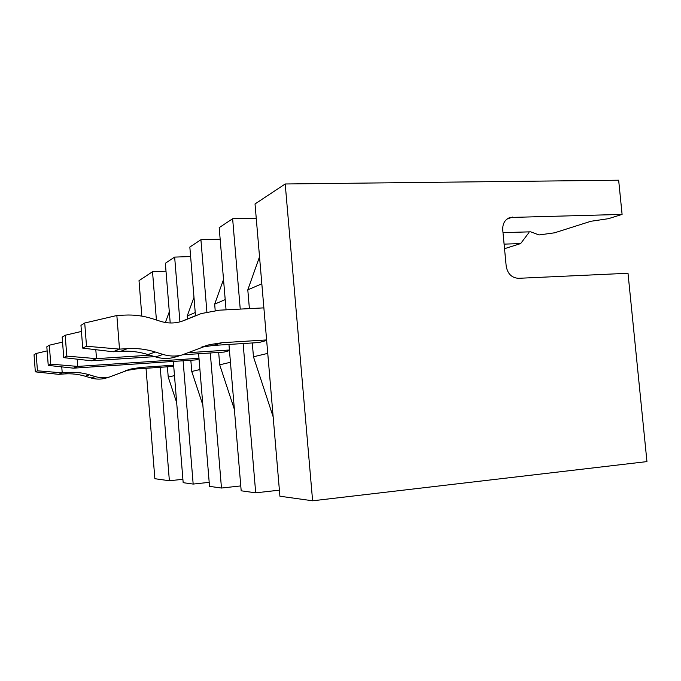 <?xml version="1.0" encoding="UTF-8"?>
<svg xmlns="http://www.w3.org/2000/svg" width="681" height="681" viewBox="0 0 681 681"><rect width="100%" height="100%" fill="white"/><g stroke="black" fill="none" stroke-linecap="round" stroke-linejoin="round"><path stroke-width="1.02" d="M312.613 500.79L285.211 183.981L255.026 203.942L279.917 496.219L312.613 500.79L646.95 461.599L628.01 273.268L518.471 278.316C511.703 277.865 507.609 273.805 506.196 266.152L502.74 229.94C502.501 223.657 504.91 219.503 509.967 217.477L622.093 214.404L608.397 218.695L590.887 221.274L554.555 232.808L539.029 234.954L530.669 231.821L502.995 232.638M240.24 309.097L232.638 218.746L219.188 227.641L226.058 309.838M228.952 344.441L241.185 490.797L255.698 492.831L243.134 343.547M206.896 311.966L200.921 239.721L189.837 247.05L195.49 315.703M198.622 353.754L209.527 486.362L221.47 488.039L210.293 352.988M141.844 316.12L139.009 280.666L152.527 271.728L156.417 319.993M160.231 367.314L169.373 480.743L154.859 478.709L146.023 368.293M179.929 321.883L174.651 257.095L165.355 263.241L170.207 322.973M173.332 361.432L183.172 482.676L193.166 484.072L183.104 360.777M249.391 308.621L247.799 289.851L261.827 283.798M267.752 353.379L253.46 356.784L252.293 342.969M201.227 347.242L213.127 345.446L258.908 342.543L266.646 340.432M184.057 320.513L201.142 313.583L219.452 310.178L263.87 307.872M195.626 315.644L181.776 321.338C174.745 323.552 167.603 323.526 160.358 321.27L152.578 318.759C143.521 315.856 134.225 314.639 124.674 315.107L116.851 315.507L119.507 349.123L113.131 351.771L120.775 351.285C130.088 350.724 139.154 351.813 147.973 354.546L155.515 356.895C161.559 358.734 167.586 358.947 173.612 357.534L177.383 356.393M116.851 315.507L84.716 323.007L86.521 346.237L119.507 349.123L127.356 348.638C136.915 348.068 146.228 349.191 155.285 352.017L163.031 354.435C169.228 356.333 175.417 356.555 181.597 355.107L209.433 344.671L222.117 342.705L266.603 339.93M528.89 231.872L528.958 232.57L520.65 243.577L504.093 244.13M520.65 243.577L504.527 248.693M285.211 183.981L618.654 180.21L622.093 214.404M232.638 218.746L256.243 218.218M200.921 239.721L220.159 239.167M174.651 257.095L190.62 256.55M152.527 271.728L166.002 271.208M209.195 482.352L193.166 484.072M240.776 485.919L221.47 488.039M279.397 490.167L255.698 492.831M182.9 479.313L169.373 480.743M176.668 402.556L168.233 377.095L167.398 366.821M174.481 375.606L168.233 377.095M125.474 370.668L135.596 369.017L171.229 366.548L173.689 365.876M61.758 366.889L62.218 372.856L58.651 374.337L64.491 373.929C71.607 373.46 78.545 374.235 85.304 376.244L91.092 377.981C95.723 379.343 100.362 379.47 105.01 378.372L107.921 377.487M47.134 350.885L36.144 353.482L37.446 370.796L62.218 372.856L68.177 372.447C75.438 371.971 82.52 372.762 89.415 374.822L95.323 376.602C100.047 377.989 104.78 378.125 109.522 377.002L130.922 369.008L140.703 367.459L173.638 365.195M37.446 370.796L35.335 371.86L58.651 374.337M35.335 371.86L34.05 354.792L36.144 353.482M165.372 322.496L169.305 311.813M187.462 319.074L187.215 316.001L193.983 297.401M202.836 405.033L191.761 371.485L190.833 360.249M187.215 316.001L195.226 312.536M199.916 369.545L191.761 371.485M77.208 359.176L77.77 366.412L73.522 368.174L195.353 359.943L199.048 358.938M62.55 342.1L49.321 345.216L50.76 364.139L77.77 366.412L198.988 358.283M50.76 364.139L48.24 365.399L73.522 368.174M48.24 365.399L46.827 346.782L49.321 345.216M215.196 310.527L214.668 304.152L223.53 279.516M234.383 409.4L219.708 364.829L218.678 352.435M214.668 304.152L225.207 299.597M230.442 362.275L219.708 364.829M182.84 354.784L224.1 352.077L229.471 350.604M95.808 349.702L96.506 358.657L91.348 360.794L154.672 356.631M81.439 331.443L65.197 335.248L66.798 356.112L96.506 358.657L149.999 355.176M188.518 352.664L229.42 350.008M66.798 356.112L63.742 357.636L91.348 360.794M63.742 357.636L62.175 337.146L65.197 335.248M247.799 289.851L259.521 256.797M273.158 416.849L253.46 356.784M84.716 323.007L80.962 325.356L82.733 348.136L113.131 351.771M86.521 346.237L82.733 348.136M213.127 345.446L222.117 342.705M127.356 348.638L120.775 351.285M506.902 219.12L512.589 217.043M135.596 369.017L140.703 367.459M68.177 372.447L64.491 373.929M95.323 376.602L91.092 377.981M89.415 374.822L85.304 376.244M155.515 356.895L163.031 354.435M155.285 352.017L147.973 354.546M509.184 217.767L509.967 217.477M126.002 370.541L130.922 369.008M105.01 378.372L109.522 377.002M201.687 347.072L209.433 344.671M173.612 357.534L181.597 355.107"/></g></svg>
